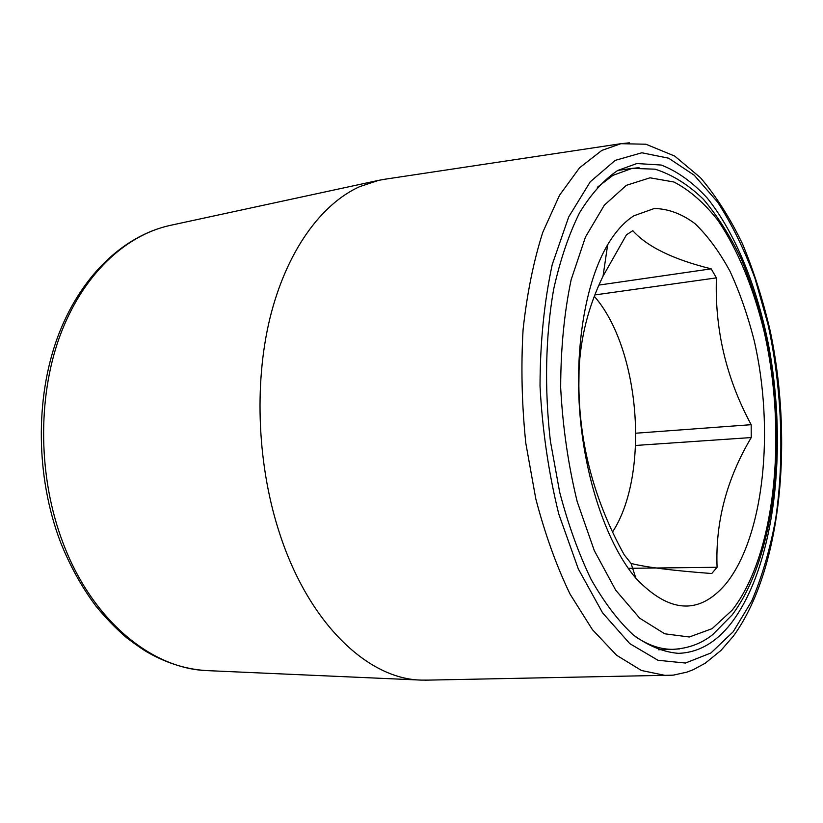 <?xml version="1.0" encoding="UTF-8"?>
<svg xmlns="http://www.w3.org/2000/svg" width="823" height="823" viewBox="0 0 823 823"><rect width="100%" height="100%" fill="white"/><g stroke="black" fill="none" stroke-linecap="round" stroke-linejoin="round"><path stroke-width="1.23" d="M635.654 445.449L751.245 437.558C726.678 478.935 715.28 522.183 717.08 567.284L628.227 568.323M717.08 567.284L711.741 573.528C672.916 570.627 646.014 567.263 631.066 563.446L624.256 554.877C594.515 501.217 579.392 444.821 578.867 385.689L579.042 370.144C580.472 337.512 588.476 306.166 603.053 276.127L626.468 234.812L632.805 230.697C647.145 246.735 673.276 259.451 711.195 268.843L716.411 277.876C714.703 329.642 726.298 378.58 751.173 424.689L635.922 433.207M633.957 215.749L654.254 208.517C668.163 208.723 681.753 213.764 695.013 223.661C707.801 235.964 719.446 251.817 729.96 271.199C739.64 292.165 747.685 315.168 754.094 340.218C774.793 429.277 764.3 536.524 725.804 583.929C699.18 615.213 669.202 613.31 635.87 578.23C608.022 545.454 585.729 482.525 579.999 415.018C574.32 347.512 585.719 281.723 607.672 244.719C615.583 231.469 624.348 221.809 633.957 215.749M751.245 437.558L751.173 424.689M716.411 277.876L594.864 294.932M711.195 268.843L598.949 285.077M612.672 531.812C650.026 474.141 640.191 348.808 594.329 296.331M386.347 179.013L378.775 180.319L359.744 186.615C320.96 204.073 286.383 251.427 269.954 318.172C253.71 384.938 257.537 467.629 280.314 535.536C309.87 624.791 368.57 679.006 421.047 680.096L428.629 680.117M617.734 170.454L636.848 163.54L661.239 165.042C677.37 171.287 692.699 182.284 707.214 198.034C735.237 232.888 756.625 285.643 768.456 344.477C788.177 447.907 774.999 566.162 731.112 623.289C715.897 642.712 698.274 652.732 678.265 653.339C663.451 652.104 648.473 645.983 633.329 634.975C618.361 621.108 604.257 602.529 591.037 579.258C578.641 553.54 568.189 524.508 559.671 492.175L550.412 441.272C544.322 388.579 545.526 335.712 553.642 289.326C560.226 259.873 568.858 234.349 579.567 212.766C591.181 193.847 603.907 179.743 617.734 170.454M732.316 610.018C775.966 553.961 787.282 432.435 764.032 331.144C753.508 288.143 737.871 249.925 718.181 220.718C704.406 203.055 689.664 190.154 673.955 182.006L650.016 177.809L626.365 185.329L604.36 205.143L585.462 237.024L571.131 279.789C564.197 313.028 560.71 349.055 560.679 387.88C562.778 427.158 568.282 465.057 577.18 501.567L594.309 550.618L615.686 590.163L639.697 618.196L664.727 633.792L689.283 637.002L712.132 628.649L732.316 610.018M639.08 167.697L632.105 168.386L612.981 175.33L597.333 187.274M635.294 636.57C647.989 645.17 660.488 649.44 672.782 649.347L679.551 648.894M421.047 680.096L207.962 670.652C152.389 669.212 92.155 620.851 62.857 542.491C38.342 477.926 37.282 398.538 59.565 336.957C82.012 275.386 125.003 235.141 170.299 225.368L378.775 180.319M629.369 142.821L620.943 143.696L601.85 150.403L579.577 167.769L559.537 195.236L542.789 232.281C533.541 261.354 526.967 293.832 523.078 329.725C520.918 366.893 521.833 404.721 525.804 443.206L535.804 498.872C545.073 534.261 556.502 566.039 570.113 594.206L592.406 629.646L616.571 655.231L641.426 670.488L665.92 675.57L674.15 675.045M733.231 631.714L751.718 601.078C762.036 576.728 769.989 549.497 775.585 519.385C784.72 457.578 781.891 388.096 767.962 324.2L755 278.411C744.393 249.729 731.935 224.298 717.635 202.129L694.211 175.196L668.605 158.181L641.837 152.78L615.213 160.372L590.266 181.78L568.714 216.912L552.243 264.533C544.219 301.763 540.145 342.245 540.022 385.977C542.357 430.254 548.612 472.927 558.766 513.984L578.302 568.919L602.601 612.868L629.79 643.627L657.978 660.272L685.477 663.04L710.907 652.989L733.231 631.714M631.066 563.446L635.87 578.23M603.053 276.127L607.672 244.719M658.328 649.759L672.782 649.347C688.182 648.503 701.484 643.607 712.687 634.646L732.264 614.802C775.657 556.914 787.467 440.305 766.583 339.169C760.02 310.662 751.625 284.048 741.41 259.307C730.248 236.047 717.605 216.058 703.47 199.361C688.501 184.753 672.37 174.692 655.087 169.178L632.105 168.386L617.816 170.412M424.997 680.179L673.132 675.169L686.876 672.144L693.295 669.685L705.208 663.235L720.927 650.479L733.2 636.354C781.006 571.131 793.495 442.825 770.41 331.854C763.147 300.529 753.858 271.24 742.552 243.968C730.186 218.301 716.164 196.203 700.476 177.696L674.695 156.072L645.932 144.22L620.943 143.696L382.654 179.568M60.202 541.328C36.006 477.34 35.07 399.186 57.301 338.058C79.677 277.042 122.936 235.717 170.299 225.368M207.962 670.652C187.86 669.696 168.118 663.801 148.757 652.978C144.406 650.633 137.091 645.613 126.804 637.897C115.909 628.566 105.622 617.96 95.931 606.067C81.806 587.283 69.986 565.936 60.46 542.018"/></g></svg>
